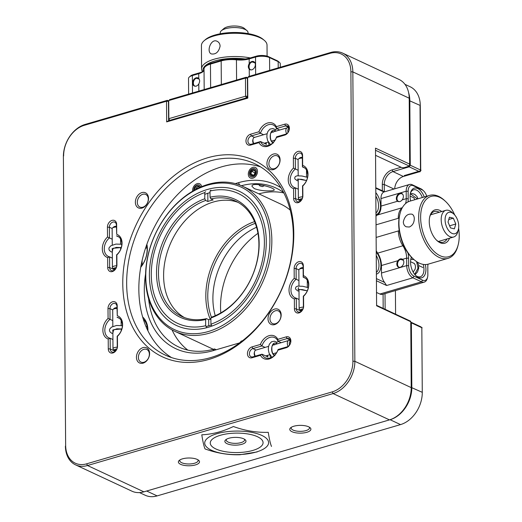 <?xml version="1.0" encoding="UTF-8"?>
<svg xmlns="http://www.w3.org/2000/svg" width="522" height="522" viewBox="0 0 522 522"><rect width="100%" height="100%" fill="white"/><g stroke="black" fill="none" stroke-linecap="round" stroke-linejoin="round"><path stroke-width="0.78" d="M112.308 251.904L111.271 251.956L109.411 250.475L108.889 249.059L109.091 247.748L110.86 245.764L115.91 244.087L121.796 244.276M275.309 131.303L275.238 129.515L272.882 128.523L270.037 129.104L267.903 131.479L266.996 134.154L266.873 137.201L267.642 140.672L270.468 144.594M273.28 132.203C272.601 131.042 271.662 131.603 270.461 133.886C270.109 138.552 270.885 141.312 272.791 142.18L273.176 142.513M298.225 180.586L297.155 180.716L294.93 178.968L294.669 177.917L295.341 176.534L297.005 175.81L301.925 175.999L307.51 177.35M112.876 333.297L111.845 333.356L109.979 331.875L109.457 330.459L109.659 329.147L111.427 327.157L116.478 325.487L122.37 325.676M298.995 290.871L297.925 291.002L295.7 289.26L295.439 288.209L296.111 286.819L297.775 286.095L302.695 286.284L308.28 287.635M276.797 343.972L276.719 342.184L274.37 341.192L271.518 341.773L269.391 344.142L268.478 346.823L268.36 349.864L269.124 353.342L271.949 357.263M274.761 344.872C274.089 343.711 273.15 344.272 271.949 346.556C271.597 351.215 272.373 353.981 274.272 354.849L274.657 355.175M293.788 233.543A108.4 79.664 -65 0 0 164.9 183.848A108.4 79.664 -65 0 0 166.12 358.399A108.4 79.664 -65 0 0 293.788 233.543M63.625 155.967A26.407 19.405 115 0 1 84.29 125.319L166.518 101.229L166.662 121.9L247.8 98.129L247.65 77.458L329.884 53.368A26.407 19.405 115 0 1 350.888 71.814L352.905 361.224A26.407 19.405 115 0 1 332.246 391.878L86.652 463.83A26.407 19.405 115 0 1 65.648 445.383L63.384 156.691A27.796 20.43 -65 0 1 85.132 124.425L167.366 100.335L166.518 101.229L168.469 101.307L168.606 120.686L166.662 121.9M280.092 159.876A8.339 6.127 -65 0 0 270.174 156.052A8.339 6.127 -65 0 0 270.265 169.48A8.339 6.127 -65 0 0 280.092 159.876M281.169 314.923A8.339 6.127 -65 0 0 271.257 311.099A8.339 6.127 -65 0 0 271.349 324.527A8.339 6.127 -65 0 0 281.169 314.923M148.522 198.419A8.339 6.127 -65 0 0 138.604 194.602A8.339 6.127 -65 0 0 138.702 208.024A8.339 6.127 -65 0 0 148.522 198.419M149.605 353.466A8.339 6.127 -65 0 0 139.687 349.642A8.339 6.127 -65 0 0 139.785 363.071A8.339 6.127 -65 0 0 149.605 353.466M116.713 234.332L116.641 224.46A5.84 4.287 -65 0 0 112.002 220.382A5.84 4.287 -65 0 0 107.434 227.161L107.506 237.034A12.508 9.194 -65 0 0 102.312 248.857A12.508 9.194 -65 0 0 107.649 257.6L107.715 267.473A5.84 4.287 -65 0 0 112.36 271.551A5.84 4.287 -65 0 0 116.928 264.771L116.856 254.899A12.508 9.194 -65 0 0 122.05 243.076A12.508 9.194 -65 0 0 116.713 234.332L116.399 225.184A4.45 3.269 -65 0 0 114.775 222.176A4.45 3.269 -65 0 0 111.193 223.07A4.45 3.269 -65 0 0 109.385 227.24L109.457 237.921A11.119 8.169 -65 0 0 104.263 248.935A11.119 8.169 -65 0 0 108.328 256.439A11.119 8.169 -65 0 0 109.594 256.863L109.666 267.551A4.45 3.269 -65 0 0 111.29 270.553A4.45 3.269 -65 0 0 114.879 269.659A4.45 3.269 -65 0 0 116.68 265.496L116.608 254.808A11.119 8.169 -65 0 0 121.783 244.642A11.119 8.169 -65 0 0 117.737 236.29A11.119 8.169 -65 0 0 116.478 235.866L118.872 236.981M117.28 315.732L117.215 305.859A5.84 4.287 -65 0 0 112.569 301.781A5.84 4.287 -65 0 0 108.002 308.554L108.074 318.427A12.508 9.194 -65 0 0 102.88 330.256A12.508 9.194 -65 0 0 108.217 339L108.282 348.866A5.84 4.287 -65 0 0 112.928 352.944A5.84 4.287 -65 0 0 117.496 346.171L117.424 336.298A12.508 9.194 -65 0 0 122.618 324.475A12.508 9.194 -65 0 0 117.28 315.732L116.967 306.577A4.45 3.269 -65 0 0 115.342 303.576A4.45 3.269 -65 0 0 111.76 304.463A4.45 3.269 -65 0 0 109.953 308.632L110.025 319.314A11.119 8.169 -65 0 0 104.831 330.335A11.119 8.169 -65 0 0 108.896 337.838A11.119 8.169 -65 0 0 110.162 338.263L110.233 348.944A4.45 3.269 -65 0 0 111.858 351.945A4.45 3.269 -65 0 0 115.447 351.058A4.45 3.269 -65 0 0 117.248 346.889L117.176 336.207A11.119 8.169 -65 0 0 122.35 326.041A11.119 8.169 -65 0 0 118.305 317.689A11.119 8.169 -65 0 0 117.045 317.259L119.44 318.381M260.393 344.442L252.015 346.895A5.84 4.287 -65 0 0 247.448 353.668A5.84 4.287 -65 0 0 252.093 357.746L260.471 355.293A12.508 9.194 -65 0 0 269.241 358.94A12.508 9.194 -65 0 0 277.926 350.177L286.297 347.724A5.84 4.287 -65 0 0 290.865 340.951A5.84 4.287 -65 0 0 286.226 336.873L277.848 339.326A12.508 9.194 -65 0 0 269.078 335.685A12.508 9.194 -65 0 0 260.393 344.442L261.946 345.929L252.883 348.585A4.45 3.269 -65 0 0 249.536 352.533A4.45 3.269 -65 0 0 251.03 356.748A4.45 3.269 -65 0 0 252.935 356.852L262.005 354.197A11.119 8.169 -65 0 0 265.307 357.785A11.119 8.169 -65 0 0 278.082 349.486L287.146 346.83A4.45 3.269 115 0 0 290.486 342.882A4.45 3.269 115 0 0 288.999 338.667A4.45 3.269 115 0 0 287.087 338.563L278.024 341.218A11.119 8.169 -65 0 0 274.716 337.636A11.119 8.169 -65 0 0 261.946 345.929L265.098 347.398M294.356 298.943L294.421 308.809A5.84 4.287 -65 0 0 299.067 312.887A5.84 4.287 -65 0 0 303.634 306.114L303.563 296.242A12.508 9.194 -65 0 0 308.756 284.418A12.508 9.194 -65 0 0 303.419 275.675L303.354 265.802A5.84 4.287 -65 0 0 298.708 261.724A5.84 4.287 -65 0 0 294.14 268.497L294.212 278.37A12.508 9.194 -65 0 0 289.018 290.199A12.508 9.194 -65 0 0 294.356 298.943L296.3 298.206L296.372 308.887A4.45 3.269 -65 0 0 297.997 311.888A4.45 3.269 -65 0 0 301.585 311.001A4.45 3.269 -65 0 0 303.393 306.832L303.315 296.15A11.119 8.169 -65 0 0 308.489 285.984A11.119 8.169 -65 0 0 304.443 277.632A11.119 8.169 -65 0 0 303.184 277.202L303.106 266.52A4.45 3.269 -65 0 0 301.481 263.519A4.45 3.269 -65 0 0 297.899 264.406A4.45 3.269 -65 0 0 296.091 268.576L296.163 279.257A11.119 8.169 -65 0 0 290.969 290.278A11.119 8.169 -65 0 0 295.034 297.781A11.119 8.169 -65 0 0 296.3 298.206L299.06 299.498M293.586 188.651L293.651 198.523A5.84 4.287 -65 0 0 298.297 202.601A5.84 4.287 -65 0 0 302.864 195.828L302.793 185.956A12.508 9.194 -65 0 0 307.987 174.126A12.508 9.194 -65 0 0 302.649 165.383L302.584 155.517A5.84 4.287 -65 0 0 297.938 151.439A5.84 4.287 -65 0 0 293.371 158.212L293.442 168.084A12.508 9.194 -65 0 0 288.248 179.907A12.508 9.194 -65 0 0 293.586 188.651L295.53 187.92L295.602 198.601A4.45 3.269 -65 0 0 297.227 201.603A4.45 3.269 -65 0 0 300.816 200.716A4.45 3.269 -65 0 0 302.623 196.546L302.545 185.865A11.119 8.169 -65 0 0 307.719 175.699A11.119 8.169 -65 0 0 303.673 167.347A11.119 8.169 -65 0 0 302.414 166.916L302.336 156.235A4.45 3.269 -65 0 0 300.711 153.233A4.45 3.269 -65 0 0 297.129 154.12A4.45 3.269 -65 0 0 295.322 158.29L295.393 168.971A11.119 8.169 -65 0 0 290.199 179.986A11.119 8.169 -65 0 0 294.264 187.489A11.119 8.169 -65 0 0 295.53 187.92L298.29 189.205M258.905 131.772L250.534 134.226A5.84 4.287 -65 0 0 245.966 141.005A5.84 4.287 -65 0 0 250.606 145.083L258.984 142.623A12.508 9.194 -65 0 0 267.753 146.271A12.508 9.194 -65 0 0 276.438 137.514L284.816 135.061A5.84 4.287 -65 0 0 289.384 128.281A5.84 4.287 -65 0 0 284.738 124.203L276.366 126.657A12.508 9.194 -65 0 0 267.59 123.016A12.508 9.194 -65 0 0 258.905 131.772L260.458 133.26L251.395 135.916A4.45 3.269 -65 0 0 248.048 139.87A4.45 3.269 -65 0 0 249.542 144.085A4.45 3.269 -65 0 0 251.454 144.189L260.517 141.534A11.119 8.169 -65 0 0 263.825 145.116A11.119 8.169 -65 0 0 276.595 136.823L285.658 134.167A4.45 3.269 115 0 0 289.005 130.213A4.45 3.269 115 0 0 287.511 126.004A4.45 3.269 115 0 0 285.606 125.893L276.536 128.549A11.119 8.169 -65 0 0 273.234 124.967A11.119 8.169 -65 0 0 260.458 133.26L263.61 134.735M293.305 234.985A105.62 77.621 -65 0 0 254.658 163.693A105.62 77.621 -65 0 0 139.642 226.555A105.62 77.621 -65 0 0 165.291 355.104A105.62 77.621 -65 0 0 250.403 333.982A105.62 77.621 -65 0 0 293.305 234.985M65.648 445.383L63.384 156.691M65.407 446.101A27.796 20.43 -65 0 0 75.573 464.867A27.796 20.43 -65 0 0 87.513 465.52L86.652 463.83M332.246 391.878L333.108 393.568L87.513 465.52L143.876 491.835A27.796 20.43 -65 0 1 131.935 491.182L75.573 464.867M143.876 491.835L389.471 419.884L333.108 393.568A27.796 20.43 -65 0 0 354.856 361.302L352.905 361.224M350.888 71.814L352.839 71.892L354.856 361.302L411.219 387.618A27.796 20.43 -65 0 1 389.471 419.884M376.597 305.324L410.507 321.154L410.762 321.728L376.603 305.781L375.501 148.15L409.659 164.104L409.202 98.208L352.839 71.892A27.796 20.43 -65 0 0 342.667 53.127A27.796 20.43 -65 0 0 330.726 52.474L329.884 53.368M247.8 98.129L247.408 78.176L248.498 76.564L330.726 52.474M247.545 97.555L168.606 120.686M279.844 160.6A6.949 5.109 -65 0 0 277.306 155.908A6.949 5.109 -65 0 0 269.737 160.045A6.949 5.109 -65 0 0 271.427 168.502A6.949 5.109 -65 0 0 277.025 167.112A6.949 5.109 -65 0 0 279.844 160.6M280.927 315.64A6.949 5.109 -65 0 0 278.389 310.949A6.949 5.109 -65 0 0 270.82 315.086A6.949 5.109 -65 0 0 272.51 323.542A6.949 5.109 -65 0 0 278.109 322.152A6.949 5.109 -65 0 0 280.927 315.64M148.281 199.143A6.949 5.109 -65 0 0 145.736 194.452A6.949 5.109 -65 0 0 138.167 198.588A6.949 5.109 -65 0 0 139.857 207.045A6.949 5.109 -65 0 0 145.455 205.655A6.949 5.109 -65 0 0 148.281 199.143M149.357 354.184A6.949 5.109 -65 0 0 146.819 349.492A6.949 5.109 -65 0 0 139.25 353.629A6.949 5.109 -65 0 0 140.94 362.085A6.949 5.109 -65 0 0 146.538 360.695A6.949 5.109 -65 0 0 149.357 354.184M107.649 257.6L109.594 256.863L112.354 258.155M107.506 237.034L112.217 239.207M108.217 339L110.162 338.263L112.922 339.554M108.074 318.427L112.785 320.606M277.848 339.326L278.024 341.218L281.175 342.693M277.926 350.177L278.082 349.486M260.471 355.293L262.005 354.197L267.982 356.989A11.119 8.169 115 0 1 267.473 355.391M294.212 278.37L298.923 280.549M303.419 275.675L303.184 277.202L305.579 278.324M293.442 168.084L298.153 170.263M302.649 165.383L302.414 166.916L304.809 168.038M276.366 126.657L276.536 128.549L279.688 130.024M276.438 137.514L276.595 136.823M258.984 142.623L260.517 141.534L266.494 144.32A11.119 8.169 115 0 1 265.992 142.728M260.589 166.896A105.62 77.621 -65 0 0 167.725 206.02A105.62 77.621 -65 0 0 143.4 319.503A105.62 77.621 -65 0 0 171.555 357.59M247.408 78.176L246.306 77.21L245.457 78.098L247.408 78.176L247.539 96.263L245.588 96.192L246.449 97.882L169.702 120.367L168.841 118.67L168.71 100.583L245.457 78.098L245.588 96.192L168.841 118.67L168.593 119.394L168.469 101.307L167.366 100.335L168.599 100.909M293.847 426.226A10.564 3.889 179.6 0 0 290.63 427.779A10.564 3.889 179.6 0 0 300.365 433.149A10.564 3.889 179.6 0 0 310.029 427.648A10.564 3.889 179.6 0 0 293.847 426.226M228.93 438.239A10.564 3.889 179.6 0 0 225.713 439.792A10.564 3.889 179.6 0 0 235.448 445.155A10.564 3.889 179.6 0 0 245.105 439.654A10.564 3.889 179.6 0 0 228.93 438.239M182.452 458.858A10.564 3.889 179.6 0 0 179.235 460.417A10.564 3.889 179.6 0 0 188.971 465.781A10.564 3.889 179.6 0 0 198.634 460.28A10.564 3.889 179.6 0 0 182.452 458.858M410.762 321.728L411.219 387.618M409.202 98.208A27.796 20.43 -65 0 0 399.03 79.448L342.667 53.127M121.208 240.303A11.119 8.169 -65 0 0 120.569 240.564M121.776 321.702A11.119 8.169 -65 0 0 121.137 321.963M270.05 355.182A11.119 8.169 -65 0 0 270.611 357.87M278.624 341.499A11.119 8.169 -65 0 0 276.823 342.275M273.985 344.507A11.119 8.169 -65 0 0 273.626 344.905M307.915 281.645A11.119 8.169 -65 0 0 307.275 281.906M307.145 171.353A11.119 8.169 -65 0 0 306.505 171.621M268.569 142.513A11.119 8.169 -65 0 0 269.13 145.201M277.136 128.836A11.119 8.169 -65 0 0 275.335 129.606M272.504 131.838A11.119 8.169 -65 0 0 272.138 132.236M291.413 427.231A9.174 3.38 179.6 0 0 291.159 428.027A9.174 3.38 179.6 0 0 300.352 431.342A9.174 3.38 179.6 0 0 309.5 427.896A9.174 3.38 179.6 0 0 309.239 427.107M226.489 439.243A9.174 3.38 179.6 0 0 226.241 440.039A9.174 3.38 179.6 0 0 235.435 443.354A9.174 3.38 179.6 0 0 244.583 439.909A9.174 3.38 179.6 0 0 244.322 439.119M180.018 459.869A9.174 3.38 179.6 0 0 179.764 460.665A9.174 3.38 179.6 0 0 188.957 463.98A9.174 3.38 179.6 0 0 198.106 460.534A9.174 3.38 179.6 0 0 197.845 459.745M409.659 164.104L409.424 166.113L375.514 150.277M409.424 166.113L403.904 167.732L401.953 167.653L375.553 155.328M383.174 308.391L383.076 294.186M382.352 190.791L382.306 184.416A12.508 9.194 115 0 1 392.094 169.898L401.098 167.255M146.33 491.117A27.796 20.43 -65 0 0 146.675 491.019L390.078 419.714A27.796 20.43 -65 0 0 411.825 387.448L411.369 322.381M409.535 165.187L410.272 165.22L409.822 100.615A27.796 20.43 -65 0 0 408.654 92.818M392.094 169.898L392.955 171.588L409.183 166.831L408.896 166.27M419.949 171.621L403.408 176.469L392.955 171.588A11.119 8.169 -65 0 0 384.257 184.494L382.306 184.416M385.132 309.305L385.021 293.618M384.309 191.704L384.257 184.494L393.966 189.029M257.959 233.334A71.305 52.402 -65 0 0 220.538 307.073A71.305 52.402 -65 0 0 220.799 312.893M421.026 326.896L410.762 322.107M421.822 327.359L422.278 392.329L411.219 387.422M411.127 322.733L422.128 327.868M390.071 419.701L400.531 424.595A27.796 20.43 -65 0 0 422.278 392.329M400.531 424.595L157.129 495.9L146.675 491.019M139.518 492.598L145.188 495.248A27.796 20.43 -65 0 0 157.129 495.9M409.215 100.596L420.275 105.496A27.796 20.43 -65 0 0 410.103 86.737L404.981 84.342M421.032 170.244L410.272 165.22L409.183 166.831L419.942 171.855M420.275 105.496L420.725 170.563M403.408 176.469A11.119 8.169 -65 0 0 394.723 188.807M395.415 290.571L395.585 314.185M410.827 331.594L411.434 331.418M420.034 106.22L420.484 171.281M420.791 170.727L404.256 175.575M142.141 265.209L142.108 260.478M211.384 325.049A71.305 52.402 115 0 1 206.053 326.465M204.755 194.354A71.305 52.402 115 0 1 210.02 192.625M266.285 241.262A74.085 54.445 115 0 1 179.033 326.589A74.085 54.445 115 0 1 178.198 207.293A74.085 54.445 115 0 1 266.285 241.262M145.782 276.562A78.659 57.811 -65 0 0 239.311 312.626A78.659 57.811 -65 0 0 238.423 185.962A78.659 57.811 -65 0 0 145.782 276.562M209.211 333.199A80.049 58.829 -65 0 0 269.411 262.109A80.049 58.829 -65 0 0 242.56 186.243A80.049 58.829 -65 0 0 178.054 202.249A80.049 58.829 -65 0 0 145.54 277.28A80.049 58.829 -65 0 0 174.831 331.313A80.049 58.829 -65 0 0 209.211 333.199M174.831 331.313L213.015 349.146A80.049 58.829 -65 0 0 213.328 349.29M290.206 210.079A80.049 58.829 -65 0 0 280.751 204.076L242.56 186.243M147.008 247.48L145.416 248.518M235.305 183.613L238.463 182.687A86.169 63.325 115 0 1 280.947 187.737M239.768 342.85A86.169 63.325 115 0 1 239.585 342.902L212.832 350.738A86.169 63.325 115 0 1 145.579 273.978M142.636 316.971A22.57 16.587 115 0 1 147.935 330.263A22.57 16.587 115 0 1 147.935 330.804M146.871 244.27A22.57 16.587 115 0 1 147.367 248.863A22.57 16.587 115 0 1 140.738 267.284M252.863 167.34A5.84 4.287 115 0 1 256.902 174.309A5.84 4.287 115 0 1 248.929 176.645A5.84 4.287 115 0 1 252.863 167.34M192.651 191.202A5.84 4.287 115 0 1 197.166 183.653A5.84 4.287 115 0 1 201.701 186.648M308 281.873A21.18 15.569 -65 0 0 307.282 282.663M307.23 171.588A21.18 15.569 -65 0 0 306.512 172.377M239.65 185.016L238.463 182.687M239.585 342.902L241.275 341.114A83.389 61.283 -65 0 0 242.56 340.722M283.655 192.572A83.389 61.283 -65 0 0 276.007 188.037A83.389 61.283 -65 0 0 241.405 185.728M148.626 298.819A83.389 61.283 -65 0 0 178.7 346.986A83.389 61.283 -65 0 0 214.522 348.95L212.832 350.738M147.674 330.282A21.18 15.569 -65 0 0 143.243 319.001M121.861 321.93A21.18 15.569 -65 0 0 121.143 322.72M140.783 267.016A21.18 15.569 -65 0 0 144.581 260.928A21.18 15.569 -65 0 0 147.126 249.588A21.18 15.569 -65 0 0 146.604 245.02M121.293 240.538A21.18 15.569 -65 0 0 120.575 241.321M283.844 192.938A83.389 61.283 -65 0 0 258.853 193.851M254.331 188.631C259.069 190.328 264.276 191.065 269.946 190.856C272.738 190.798 274.174 190.478 274.252 189.91C274.729 187.581 251.343 181.388 251.989 186.361L254.331 188.631M172.058 329.897A83.389 61.283 -65 0 0 187.848 350.118M216.219 349.747L214.522 348.95M147.1 326.093A21.18 15.569 -65 0 0 146.036 326.655M146.728 245.601A21.18 15.569 -65 0 0 146.323 245.829M307.569 172.945L306.518 173.324M410.364 193.479A11.119 6.329 -106.3 0 1 413.548 189.806A11.119 6.329 -106.3 0 1 422.363 197.512M410.618 200.957A12.508 7.119 -106.3 0 1 410.501 192.879A12.508 7.119 -106.3 0 1 416.837 188.201A12.508 7.119 -106.3 0 1 424.223 196.97M402.325 207.697L377.406 214.999A13.898 7.915 73.7 0 0 381.027 206.086L397.562 201.238A4.45 3.269 115 0 1 397.046 195.776A4.45 3.269 115 0 1 401.744 193.427A4.45 3.269 115 0 1 402.201 199.88C400.635 201.688 399.089 202.138 397.562 201.238L397.973 201.485M407.995 253.033A15.288 8.704 -106.3 0 1 408.609 258.207L408.661 265.698A8.62 4.907 73.7 0 0 414.011 276.184L422.618 280.203A8.62 4.907 73.7 0 0 427.57 277.202A8.62 4.907 73.7 0 0 427.857 274.663L427.805 267.166A15.288 8.704 -106.3 0 1 428.001 264.21M426.709 196.239A8.62 4.907 73.7 0 0 423.557 190.85A8.62 4.907 73.7 0 0 421.985 189.76L413.378 185.741A8.62 4.907 73.7 0 0 408.139 191.28L408.191 198.771A15.288 8.704 -106.3 0 1 407.963 201.942M425.273 264.563A12.508 7.119 -106.3 0 1 425.913 269.378A12.508 7.119 -106.3 0 1 416.027 275.831A12.508 7.119 -106.3 0 1 410.958 258.514A12.508 7.119 -106.3 0 1 411.408 257.144M423.557 190.85L422.703 190.054A10.009 5.696 73.7 0 0 420.882 188.788L412.276 184.768A10.009 5.696 73.7 0 0 409.522 184.468A10.009 5.696 73.7 0 0 406.188 191.202L406.24 198.693L408.191 198.771M381.027 206.086L380.975 198.588L406.188 191.202L408.139 191.28M408.609 258.207L406.658 258.129L406.71 265.62A10.009 5.696 73.7 0 0 412.922 277.795L421.528 281.815A10.009 5.696 73.7 0 0 424.282 282.115A10.009 5.696 73.7 0 0 427.283 278.33L427.57 277.202M402.194 259.062L402.619 259.31A4.45 3.269 -65 0 1 403.134 264.771A4.45 3.269 -65 0 1 398.436 267.12A4.45 3.269 -65 0 1 396.811 264.119A4.45 3.269 -65 0 1 397.979 260.674C399.48 258.834 401.033 258.383 402.619 259.31L406.658 258.129A13.898 7.915 73.7 0 0 402.886 245.764L403.545 245.281M398.364 230.926A16.678 9.494 73.7 0 0 402.886 245.764L377.667 253.15A13.898 7.915 73.7 0 1 381.438 265.515L381.491 273.013A10.009 5.696 73.7 0 0 384.57 282.428L386.606 285.501L412.922 277.795L414.011 276.184M402.24 207.854A16.678 9.494 73.7 0 0 398.273 218.307M405.535 203.619A13.898 7.915 73.7 0 0 406.24 198.693L402.201 199.88M415.597 275.407A11.119 6.329 73.7 0 0 417.202 276.445A11.119 6.329 73.7 0 0 420.256 276.777A11.119 6.329 73.7 0 0 423.962 269.3A11.119 6.329 73.7 0 0 423.225 264.386M411.623 257.359A11.119 6.329 73.7 0 0 410.821 259.114M409.522 184.468L383.938 191.992A10.009 5.696 73.7 0 0 380.975 198.588M422.618 280.203L421.528 281.815L379.866 294.023A10.009 5.696 73.7 0 0 382.613 294.323L424.282 282.115M379.866 294.023L376.506 292.45M376.427 280.751L386.606 285.501M376.218 250.658A16.678 9.494 73.7 0 0 377.667 253.15M377.406 214.999A16.678 9.494 73.7 0 0 375.977 216.141M384.505 191.796L375.775 187.724M376.225 252.119A13.063 7.438 -106.3 0 1 380.929 265.274A13.063 7.438 -106.3 0 1 376.382 274.115M375.814 192.683A13.063 7.438 -106.3 0 1 380.512 205.844A13.063 7.438 -106.3 0 1 375.964 214.686M383.938 191.992L375.781 188.181M376.414 278.624L384.57 282.428M376.369 272.399A11.673 6.649 73.7 0 0 376.251 255.506M375.951 212.963A11.673 6.649 73.7 0 0 375.833 196.076M247.545 77.785L246.306 77.21L169.559 99.689L168.469 101.307M168.593 119.394L169.702 120.367M246.449 97.882L247.539 96.263M269.659 70.366L269.567 57.616L278.174 61.635L278.219 67.86M280.314 67.247L280.288 63.88A10.009 3.687 179.6 0 0 279.459 62.425A10.009 3.687 179.6 0 0 278.174 61.635L277.071 60.663L268.465 56.644A8.62 3.171 -0.4 0 0 256.374 56.167L255.526 57.061L255.649 74.47M268.465 56.644L269.567 57.616A10.009 3.687 179.6 0 0 255.526 57.061L249.164 58.921L249.203 63.677C248.022 65.831 248.035 67.651 249.235 69.152A4.45 3.269 -65 0 0 249.966 69.674A4.45 3.269 -65 0 0 254.814 67.025A4.45 3.269 -65 0 0 253.731 61.616A4.45 3.269 -65 0 0 249.203 63.677M192.494 92.975L192.37 75.559A10.009 3.687 179.6 0 0 189.323 77.034A10.009 3.687 179.6 0 0 188.514 78.502L188.625 94.104M189.323 77.034L190.595 75.938A8.62 3.171 -0.4 0 1 193.218 74.666L192.37 75.559L198.732 73.693A13.898 5.122 179.6 0 0 202.967 71.651A13.898 5.122 179.6 0 0 204.043 70.039M198.765 78.457C199.906 79.925 199.919 81.745 198.804 83.925A4.45 3.269 -65 0 1 194.269 85.993A4.45 3.269 -65 0 1 192.781 81.778A4.45 3.269 -65 0 1 196.122 77.824A4.45 3.269 -65 0 1 198.034 77.935A4.45 3.269 -65 0 1 198.765 78.457L198.732 73.693L199.574 72.806A15.288 5.631 179.6 0 0 203.502 71.103M210.634 87.657L210.464 64.082A16.678 6.14 179.6 0 0 205.387 66.542A16.678 6.14 179.6 0 0 204.037 68.982L204.18 89.549M205.387 66.542L206.653 65.439A15.288 5.631 -0.4 0 1 211.312 63.188L210.464 64.082L221.171 60.944L221.335 84.525M236.583 80.055L236.44 59.841A16.678 6.14 179.6 0 0 221.171 60.944L222.02 60.05A15.288 5.631 -0.4 0 1 236.016 59.038A15.288 5.631 179.6 0 0 250.012 58.027L256.374 56.167M236.016 59.038L236.44 59.841A13.898 5.122 179.6 0 0 249.164 58.921L250.012 58.027M279.459 62.425L278.174 61.342A8.62 3.171 179.6 0 0 277.071 60.663M211.312 63.188L222.02 60.05M193.218 74.666L199.574 72.806M458.616 228.29A31.411 17.885 -106.3 0 1 458.185 244.805L457.892 245.934A32.801 18.675 -106.3 0 1 448.052 258.344A32.801 18.675 -106.3 0 1 418.677 217.459A32.801 18.675 -106.3 0 1 429.606 195.391A32.801 18.675 -106.3 0 1 444.594 200.526L445.442 201.322A31.411 17.885 -106.3 0 1 454.721 214.999M414.292 218.744C414.148 222.829 412.484 225.589 409.313 227.024L406.188 226.796C404.387 225.876 403.434 224.264 403.323 221.954C404.648 216.115 407.565 213.531 412.067 214.203C413.509 214.947 414.246 216.46 414.292 218.744M429.606 195.391L409.874 201.172A32.801 18.675 73.7 0 0 400.028 213.583A32.801 18.675 73.7 0 0 398.938 223.24A32.801 18.675 73.7 0 0 413.333 258.99A32.801 18.675 73.7 0 0 428.314 264.125L448.052 258.344M400.028 213.583L399.741 214.712A31.411 17.885 73.7 0 0 412.478 258.194L413.333 258.99M458.185 244.805A31.411 17.885 -106.3 0 1 436.855 253.796A31.411 17.885 -106.3 0 1 420.628 217.537A31.411 17.885 -106.3 0 1 445.442 201.322M447.047 238.939A15.98 9.102 -106.3 0 1 443.322 242.208A15.98 9.102 -106.3 0 1 436.444 240.081M429.691 217.035A15.98 9.102 -106.3 0 1 434.337 211.527A15.98 9.102 -106.3 0 1 439.237 212.265M449.527 238.215A17.37 9.892 -106.3 0 1 436.875 240.498A17.37 9.892 -106.3 0 1 429.828 216.447A17.37 9.892 -106.3 0 1 441.716 211.54M267.094 56.141L267.023 45.12A32.801 12.084 179.6 0 0 264.302 40.351A32.801 12.084 179.6 0 0 214.066 35.94A32.801 12.084 179.6 0 0 204.076 40.775A32.801 12.084 179.6 0 0 201.427 45.577L201.583 68.832A32.801 12.084 -0.4 0 1 250.299 57.942M202.523 71.664A32.801 12.084 -0.4 0 1 201.583 68.832M220.088 46.177C218.764 52.011 215.847 54.595 211.345 53.929C206.105 51.952 210.927 37.923 217.224 41.336C219.025 42.249 219.977 43.861 220.088 46.177M203.162 71.312A31.411 11.569 -0.4 0 1 245.275 58.979M264.302 40.351L263.016 39.274A31.411 11.569 179.6 0 0 214.914 35.046A31.411 11.569 179.6 0 0 205.342 39.672L204.076 40.775M256.309 452.006A31.966 11.778 -0.4 0 1 205.009 444.653A31.966 11.778 -0.4 0 1 248.681 431.857A31.966 11.778 -0.4 0 1 256.309 452.006M220.441 435.263A26.407 9.729 179.6 0 0 212.395 439.152A26.407 9.729 179.6 0 0 236.734 452.567A26.407 9.729 179.6 0 0 260.883 438.813A26.407 9.729 179.6 0 0 220.441 435.263M271.512 446.44C270.442 444.033 269.359 439.328 268.262 432.327C256.654 432.679 245.033 430.741 233.399 426.507C222.881 431.57 212.343 434.337 201.792 434.8C202.888 441.808 203.971 446.512 205.042 448.92C216.676 453.155 228.297 455.093 239.905 454.74L257.189 451.935M458.375 229.497L457.801 231.755A13.898 7.915 -106.3 0 1 453.631 237.014A13.898 7.915 -106.3 0 1 442.127 225.902A13.898 7.915 -106.3 0 1 445.814 210.34A13.898 7.915 -106.3 0 1 449.631 210.757A13.898 7.915 -106.3 0 1 452.163 212.519L453.866 214.105A11.119 6.329 -106.3 0 1 458.375 229.497A11.119 6.329 -106.3 0 1 450.447 232.388A11.119 6.329 -106.3 0 1 445.116 218.692A11.119 6.329 -106.3 0 1 451.843 212.695A11.119 6.329 -106.3 0 1 453.866 214.105M449.435 217.211L453.337 218.17L455.81 223.997L454.388 228.858L450.493 227.899L448.02 222.072L449.435 217.211M448.763 219.514L453.337 218.17M455.81 223.997L449.612 225.817M248.035 33.584L248.028 32.573A13.898 5.122 179.6 0 0 246.88 30.55A13.898 5.122 179.6 0 0 225.595 28.684A13.898 5.122 179.6 0 0 221.361 30.733A13.898 5.122 179.6 0 0 220.238 32.769L220.245 33.78M246.88 30.55L244.309 28.39A11.119 4.098 179.6 0 0 227.285 26.896A11.119 4.098 179.6 0 0 223.899 28.534L221.361 30.733M115.049 269.496A2.78 1.024 -0.4 0 1 114.044 269.058L112.759 267.975A4.169 1.533 -0.4 0 1 112.413 267.368A4.169 1.533 -0.4 0 1 114.024 266.142A4.169 1.533 -0.4 0 1 116.674 265.802M115.59 268.837A4.169 1.533 -0.4 0 1 113.842 268.51M116.413 227.044A4.169 1.533 179.6 0 0 113.75 227.383A4.169 1.533 179.6 0 0 112.484 227.997A4.169 1.533 179.6 0 0 112.145 228.61L112.263 245.027M114.044 269.058A2.78 1.024 -0.4 0 1 116.262 267.616M116.406 226.261A2.78 1.024 179.6 0 0 114.599 226.489A2.78 1.024 179.6 0 0 113.75 226.9L112.484 227.997M286.611 133.736A4.169 2.375 -106.3 0 1 287.217 127.818A4.169 2.375 -106.3 0 1 289.103 128.451M267.088 133.717L254.325 137.456A4.169 2.375 73.7 0 0 253.072 139.028A4.169 2.375 73.7 0 0 253.783 143.504M288.085 132.294A2.78 1.586 -106.3 0 1 289.136 128.81M253.072 139.028L252.785 140.157A2.78 1.586 73.7 0 0 252.707 141.253A2.78 1.586 73.7 0 0 253.535 143.576M300.985 200.546A2.78 1.024 -0.4 0 1 299.98 200.109L298.695 199.026A4.169 1.533 -0.4 0 1 298.356 198.425A4.169 1.533 -0.4 0 1 299.961 197.199A4.169 1.533 -0.4 0 1 302.61 196.859M301.527 199.893A4.169 1.533 -0.4 0 1 299.778 199.567M302.349 158.094A4.169 1.533 179.6 0 0 299.687 158.434A4.169 1.533 179.6 0 0 298.421 159.053A4.169 1.533 179.6 0 0 298.082 159.66L298.192 175.705M299.98 200.109A2.78 1.024 -0.4 0 1 302.199 198.673M302.349 157.318A2.78 1.024 179.6 0 0 300.535 157.546A2.78 1.024 179.6 0 0 299.687 157.951L298.421 159.053M115.616 350.888A2.78 1.024 -0.4 0 1 114.612 350.451L113.326 349.375A4.169 1.533 -0.4 0 1 112.987 348.768A4.169 1.533 -0.4 0 1 114.592 347.541A4.169 1.533 -0.4 0 1 117.241 347.202M116.158 350.236A4.169 1.533 -0.4 0 1 114.409 349.91M116.98 308.443A4.169 1.533 179.6 0 0 114.318 308.783A4.169 1.533 179.6 0 0 113.052 309.396A4.169 1.533 179.6 0 0 112.713 310.003L112.83 326.42M114.612 350.451A2.78 1.024 -0.4 0 1 116.83 349.016M116.98 307.66A2.78 1.024 179.6 0 0 115.166 307.889A2.78 1.024 179.6 0 0 114.318 308.3L113.052 309.396M288.092 346.399A4.169 2.375 -106.3 0 1 288.705 340.488A4.169 2.375 -106.3 0 1 290.591 341.12M268.569 346.38L255.813 350.118A4.169 2.375 73.7 0 0 254.56 351.697A4.169 2.375 73.7 0 0 255.271 356.174M289.573 344.964A2.78 1.586 -106.3 0 1 290.617 341.473M254.56 351.697L254.273 352.826A2.78 1.586 73.7 0 0 254.188 353.923A2.78 1.586 73.7 0 0 255.017 356.245M301.755 310.831A2.78 1.024 -0.4 0 1 300.75 310.394L299.465 309.318A4.169 1.533 -0.4 0 1 299.126 308.711A4.169 1.533 -0.4 0 1 300.731 307.484A4.169 1.533 -0.4 0 1 303.38 307.145M302.297 310.179A4.169 1.533 -0.4 0 1 300.548 309.853M303.119 268.386A4.169 1.533 179.6 0 0 300.457 268.726A4.169 1.533 179.6 0 0 299.191 269.339A4.169 1.533 179.6 0 0 298.852 269.946L298.962 285.991M300.75 310.394A2.78 1.024 -0.4 0 1 302.969 308.959M303.119 267.603A2.78 1.024 179.6 0 0 301.305 267.832A2.78 1.024 179.6 0 0 300.457 268.243L299.191 269.339M254.547 221.615A65.041 47.802 -65 0 0 210.249 319.294M255.251 223.364A63.651 46.778 -65 0 0 211.488 317.363M256.55 227.259A63.651 46.778 -65 0 0 215.253 315.706M210.901 319.118A63.651 46.778 115 0 1 208.696 319.679L206.477 318.642A63.651 46.778 115 0 1 181.767 316.456A63.651 46.778 115 0 1 160.071 257.731A63.651 46.778 115 0 1 205.648 200.461L207.873 201.492A63.651 46.778 115 0 1 213.133 199.952L210.914 198.915A63.651 46.778 115 0 1 235.624 201.107A63.651 46.778 115 0 1 258.912 244.068A63.651 46.778 115 0 1 211.736 317.102L210.895 317.996L210.934 324.182A71.684 52.683 -65 0 0 264.393 241.816A71.684 52.683 -65 0 0 210.007 191.045L210.053 197.225A65.041 47.802 115 0 1 259.153 243.35A65.041 47.802 115 0 1 210.895 317.996M238.136 202.405A63.651 46.778 -65 0 0 213.407 202.001A63.651 46.778 -65 0 0 165.983 256.687A63.651 46.778 -65 0 0 184.377 317.546M210.053 197.225L210.914 198.915M210.855 190.152L210.007 191.045M210.934 324.182L211.802 325.872M207.815 193.277L207.873 201.492M208.696 319.679L208.741 325.826M206.536 327.411L205.675 325.721L205.629 319.542A65.041 47.802 115 0 1 156.528 273.417A65.041 47.802 115 0 1 204.787 198.765L204.741 192.585L205.59 191.691M204.787 198.765L205.648 200.461M206.477 318.642L205.629 319.542M204.741 192.585A71.684 52.683 -65 0 0 151.289 274.95A71.684 52.683 -65 0 0 205.675 325.721M399.624 201.642A4.169 3.067 115 0 1 396.981 198.614A4.169 3.067 115 0 1 399.284 194.223A4.169 3.067 115 0 1 402.984 194.68M400.759 267.16C396.518 268.621 396.459 260.432 400.7 259.408L403.441 260.315M193.721 190.576A4.45 3.269 115 0 1 196.559 185.193A4.45 3.269 115 0 1 200.605 187.117M194.582 190.093A3.334 2.453 115 0 1 196.722 186.165A3.334 2.453 115 0 1 199.73 187.502M199.704 188.044L198.197 186.452L195.933 188.357M195.828 189.095L195.698 189.486M197.747 188.442L196.442 187.835M196.592 86.026C192.35 87.487 192.292 79.298 196.533 78.274L199.254 79.155M252.289 69.713C248.048 71.175 247.989 62.986 252.23 61.961L254.971 62.862M252.929 176.899A4.45 3.269 115 0 1 249.849 171.588A4.45 3.269 115 0 1 255.924 169.807A4.45 3.269 115 0 1 252.929 176.899M255.532 171.992A3.334 2.453 115 0 1 251.604 175.836A3.334 2.453 115 0 1 251.565 170.466A3.334 2.453 115 0 1 255.532 171.992M255.395 172.345L255.402 171.725L253.894 170.133L251.663 171.294L250.932 174.048L252.433 175.646L254.671 174.485L255.402 171.725M253.561 175.275L250.932 174.048M251.663 171.294L254.808 172.762L254.253 174.877M255.388 172.462L254.808 172.762M413.776 259.395L410.768 259.382L413.913 259.519M416.589 261.594L417.998 268.184L414.716 274.402M112.165 248.609L112.132 248.987L116.256 247.402L121.274 247.572L113.072 248.263L112.308 251.663M275.381 131.172C270.161 126.885 267.812 140.718 273.378 143.002M306.531 180.534L298.173 179.039L297.918 180.749M112.739 330.002L112.7 330.387L116.824 328.801L121.841 328.971L113.639 329.663L112.876 333.062M298.532 287.57L298.055 289.442L302.388 289.612L307.295 290.826L298.943 289.332L298.688 291.035M276.869 343.841C271.642 339.548 269.293 353.387 274.859 355.671M418.011 198.791L417.078 196.65L414.781 194.354L412.517 193.61L410.312 193.747L417.45 198.954M84.29 125.319L85.132 124.425M112.152 228.532L109.385 227.24L107.434 227.161M116.641 224.46L116.399 225.184M116.928 264.771L116.68 265.496M107.715 267.473L109.666 267.551L114.638 269.867M112.719 309.924L109.953 308.632L108.002 308.554M117.215 305.859L116.967 306.577M117.496 346.171L117.248 346.889M108.282 348.866L110.233 348.944L115.205 351.267M252.935 356.852L252.093 357.746M252.015 346.895L252.883 348.585L256.028 350.053M286.226 336.873L287.087 338.563L290.304 340.063M286.297 347.724L287.146 346.83M303.393 306.832L303.634 306.114M294.421 308.809L296.372 308.887L301.344 311.21M294.14 268.497L296.091 268.576L298.858 269.867M303.354 265.802L303.106 266.52M302.623 196.546L302.864 195.828M293.651 198.523L295.602 198.601L300.574 200.924M293.371 158.212L295.322 158.29L298.088 159.582M302.584 155.517L302.336 156.235M251.454 144.189L250.606 145.083M250.534 134.226L251.395 135.916L254.547 137.39M284.738 124.203L285.606 125.893L288.823 127.401M284.816 135.061L285.658 134.167M408.661 265.698L406.71 265.62L381.491 273.013M413.378 185.741L412.276 184.768M421.985 189.76L420.882 188.788M397.979 260.674L381.438 265.515M398.912 230.763L376.121 237.438M376.036 224.825L398.821 218.144M198.856 91.109L198.804 83.925M249.235 69.152L249.288 76.336M412.269 262.54L414.318 263.44L415.199 264.967L415.499 266.925L415.134 269.169L413.176 272.079M415.036 274.794L417.548 271.864L418.677 268.406L418.644 265.163L417.443 262.135M258.795 184.579L259.76 185.839L262.357 186.628L264.523 185.63M306.525 180.54L301.618 179.327L297.286 179.157M411.812 196.905L413.855 197.805L414.859 199.711M445.814 210.34L430.611 214.796M453.631 237.014L438.428 241.471M112.289 248.824L112.413 267.368M120.556 238.906L120.589 244.055M120.615 247.428L120.628 249.392M264.197 143.25L268.288 142.049M271.59 141.084L275.087 140.059M271.107 132.536L287.217 127.818M298.219 179.039L298.356 198.425M306.492 169.963L306.544 177.036M112.856 330.224L112.987 348.768M121.124 320.306L121.163 325.447M121.182 328.827L121.195 330.791M265.685 355.919L269.776 354.719M273.078 353.753L276.569 352.728M272.588 345.205L288.705 340.488M298.989 289.325L299.126 308.711M307.262 280.249L307.314 287.322M413.926 197.89L410.09 196.096M422.892 267.499L418.703 265.541M414.383 263.525L410.546 261.731M375.886 203.169L375.918 207.991M376.297 262.599L376.336 267.421"/></g></svg>
